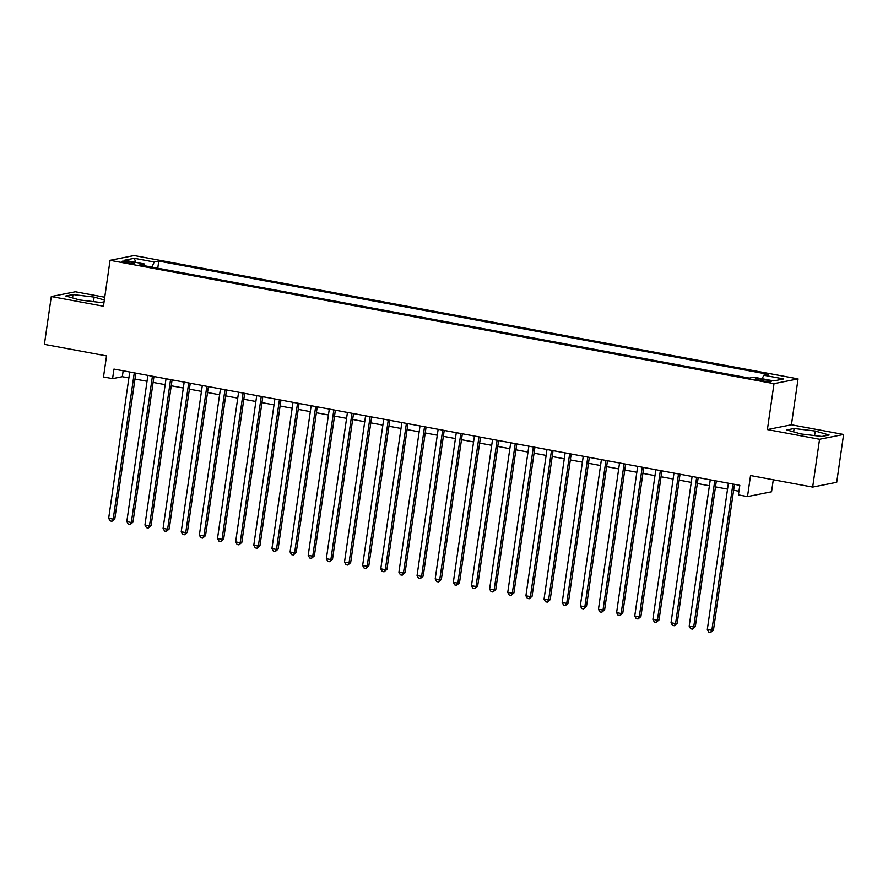 <?xml version="1.0" encoding="UTF-8"?>
<svg xmlns="http://www.w3.org/2000/svg" width="888" height="888" viewBox="0 0 888 888"><rect width="100%" height="100%" fill="white"/><g stroke="black" fill="none" stroke-linecap="round" stroke-linejoin="round"><path stroke-width="1.33" d="M126.196 262.693A6.227 0.744 8.2 0 0 134.443 263.17A6.227 0.744 8.2 0 0 130.358 261.86A6.227 0.744 8.2 0 0 122.111 261.394A6.227 0.744 8.2 0 0 126.196 262.693M104.74 297.214L75.336 291.752L51.293 296.536L44.4 344.355L106.538 355.899L103.496 376.945L112.576 378.621L122.322 376.69L128.893 377.911M798.057 378.876L134.099 255.533L110.057 260.317L774.014 383.66L798.057 378.876L791.441 424.775L767.399 429.57L819.557 439.26L843.6 434.465L791.441 424.775M843.6 434.465L836.707 482.284L812.664 487.079L750.538 475.535L747.496 496.581L771.55 491.786L773.282 479.764M819.557 439.26L812.664 487.079M747.496 496.581L738.428 494.894L739.804 485.325L113.953 369.064L112.576 378.621M767.221 380.197L763.225 379.454A6.038 0.722 8.2 0 0 755.244 378.998A6.038 0.722 8.2 0 0 759.196 380.253L763.192 380.996A6.038 0.722 8.2 0 0 771.173 381.463A6.038 0.722 8.2 0 0 767.221 380.197L767.021 381.551M144.733 265.79L144.356 263.958L139.805 264.868L749.339 378.099L753.89 377.2L773.848 380.908L783.727 378.932L763.769 375.224L768.32 374.325L158.786 261.094L154.234 261.993L151.915 267.122M144.356 263.958L124.398 260.251L134.277 258.286L154.234 261.993M767.399 429.57L774.014 383.66M51.293 296.536L103.441 306.227L110.057 260.317M134.965 379.032L147.031 381.274M153.102 382.406L165.179 384.648M171.251 385.769L183.317 388.012M189.388 389.144L201.454 391.386M207.526 392.518L219.591 394.76M225.663 395.882L237.74 398.124M243.812 399.256L255.877 401.498M261.949 402.619L274.015 404.861M280.086 405.994L292.163 408.236M298.235 409.368L310.301 411.61M316.372 412.731L328.438 414.974M334.51 416.106L346.586 418.348M352.658 419.469L364.724 421.711M370.796 422.843L382.861 425.086M388.933 426.218L401.01 428.46M407.081 429.581L419.147 431.823M425.219 432.956L437.285 435.198M443.356 436.319L455.433 438.561M461.505 439.693L473.57 441.935M479.642 443.068L491.708 445.31M497.78 446.431L509.845 448.673M515.928 449.805L527.994 452.048M534.065 453.169L546.131 455.411M552.203 456.543L564.269 458.785M570.34 459.917L582.417 462.16M588.489 463.281L600.554 465.523M606.626 466.655L618.692 468.897M624.764 470.018L636.84 472.261M642.912 473.393L654.978 475.635M661.049 476.767L673.115 479.009M679.187 480.131L691.264 482.373M697.335 483.505L709.401 485.747M715.473 486.868L727.538 489.11M733.61 490.243L738.96 491.242M123.166 370.773L122.322 376.69M762.182 378.732L763.769 375.224M157.753 268.198L158.786 261.094M134.277 258.286L135.809 262.371M815.24 431.035L794.105 428.504L786.868 429.947L800.754 433.921L821.877 436.452L829.126 435.009L815.24 431.035L814.585 435.575M104.34 300L94.139 297.08L73.005 294.55L65.768 295.993L79.654 299.966L100.777 302.497L104.074 301.842M793.628 431.879L794.105 428.504M72.527 297.924L73.005 294.55M93.484 301.62L94.139 297.08M732.933 484.049L711.843 630.336L707.314 629.492L728.393 483.205M734.465 484.337L713.475 630.014L711.843 630.336L710.611 632.467L708.802 632.134L707.314 629.492M713.475 630.014L710.611 632.467M714.785 480.674L693.706 626.961L689.177 626.118L710.256 479.831M716.327 480.963L695.326 626.639L693.706 626.961L692.474 629.104L690.664 628.76L689.177 626.118M695.326 626.639L692.474 629.104M696.647 477.311L675.568 623.598L671.028 622.754L692.107 476.468M698.179 477.589L677.189 623.265L675.568 623.598L674.336 625.729L672.516 625.396L671.028 622.754M677.189 623.265L674.336 625.729M678.51 473.937L657.431 620.224L652.891 619.38L673.97 473.093M680.042 474.225L659.051 619.902L657.431 620.224L656.199 622.355L654.378 622.022L652.891 619.38M659.051 619.902L656.199 622.355M660.361 470.573L639.282 616.849L634.754 616.006L655.832 469.73M661.904 470.851L640.914 616.527L639.282 616.849L638.05 618.991L636.241 618.659L634.754 616.006M640.914 616.527L638.05 618.991M642.224 467.199L621.145 613.486L616.605 612.642L637.684 466.355M643.756 467.488L622.765 613.164L621.145 613.486L619.913 615.617L618.092 615.284L616.605 612.642M622.765 613.164L619.913 615.617M624.086 463.825L603.008 610.111L598.468 609.268L619.547 462.981M625.618 464.113L604.628 609.79L603.008 610.111L601.775 612.254L599.955 611.91L598.468 609.268M604.628 609.79L601.775 612.254M605.938 460.461L584.859 606.748L580.33 605.905L601.409 459.618M607.481 460.739L586.491 606.415L584.859 606.748L583.627 608.879L581.818 608.546L580.33 605.905M586.491 606.415L583.627 608.879M587.801 457.087L566.722 603.374L562.182 602.53L583.261 456.243M589.332 457.376L568.342 603.052L566.722 603.374L565.49 605.505L563.68 605.172L562.182 602.53M568.342 603.052L565.49 605.505M569.663 453.724L548.584 599.999L544.044 599.156L565.123 452.88M571.195 454.001L550.205 599.678L548.584 599.999L547.352 602.142L545.532 601.798L544.044 599.156M550.205 599.678L547.352 602.142M551.515 450.349L530.436 596.636L525.907 595.793L546.986 449.506M553.058 450.638L532.067 596.314L530.436 596.636L529.204 598.767L527.394 598.434L525.907 595.793M532.067 596.314L529.204 598.767M533.377 446.975L512.298 593.262L507.758 592.418L528.848 446.131M534.92 447.263L513.919 592.94L512.298 593.262L511.066 595.404L509.257 595.06L507.758 592.418M513.919 592.94L511.066 595.404M515.24 443.612L494.161 589.898L489.621 589.055L510.7 442.768M516.772 443.889L495.781 589.565L494.161 589.898L492.929 592.03L491.108 591.697L489.621 589.055M495.781 589.565L492.929 592.03M497.091 440.237L476.012 586.524L471.484 585.68L492.563 439.394M498.634 440.526L477.644 586.202L476.012 586.524L474.78 588.655L472.971 588.322L471.484 585.68M477.644 586.202L474.78 588.655M478.954 436.874L457.875 583.15L453.335 582.306L474.425 436.03M480.497 437.151L459.496 582.828L457.875 583.15L456.643 585.292L454.834 584.948L453.335 582.306M459.496 582.828L456.643 585.292M460.817 433.499L439.738 579.786L435.198 578.943L456.277 432.656M462.348 433.788L441.358 579.464L439.738 579.786L438.506 581.918L436.685 581.585L435.198 578.943M441.358 579.464L438.506 581.918M442.679 430.125L421.589 576.412L417.06 575.568L438.139 429.281M444.211 430.414L423.221 576.09L421.589 576.412L420.357 578.554L418.548 578.21L417.06 575.568M423.221 576.09L420.357 578.554M424.531 426.762L403.452 573.049L398.923 572.205L420.002 425.918M426.074 427.039L405.072 572.716L403.452 573.049L402.22 575.18L400.41 574.847L398.923 572.205M405.072 572.716L402.22 575.18M406.393 423.387L385.314 569.674L380.774 568.831L401.853 422.544M407.925 423.676L386.935 569.352L385.314 569.674L384.082 571.805L382.262 571.472L380.774 568.831M386.935 569.352L384.082 571.805M388.256 420.013L367.166 566.3L362.637 565.456L383.716 419.18M389.788 420.302L368.798 565.978L367.166 566.3L365.945 568.442L364.124 568.098L362.637 565.456M368.798 565.978L365.945 568.442M370.107 416.65L349.028 562.937L344.5 562.093L365.579 415.806M371.65 416.938L350.66 562.615L349.028 562.937L347.796 565.068L345.987 564.735L344.5 562.093M350.66 562.615L347.796 565.068M351.97 413.275L330.891 559.562L326.351 558.719L347.43 412.432M353.502 413.564L332.512 559.24L330.891 559.562L329.659 561.704L327.839 561.36L326.351 558.719M332.512 559.24L329.659 561.704M333.833 409.912L312.754 556.188L308.214 555.355L329.293 409.068M335.364 410.189L314.374 555.866L312.754 556.188L311.522 558.33L309.701 557.997L308.214 555.355M314.374 555.866L311.522 558.33M315.684 406.538L294.605 552.824L290.076 551.981L311.155 405.694M317.227 406.826L296.237 552.503L294.605 552.824L293.373 554.956L291.564 554.623L290.076 551.981M296.237 552.503L293.373 554.956M297.547 403.163L276.468 549.45L271.928 548.606L293.007 402.331M299.078 403.452L278.088 549.128L276.468 549.45L275.236 551.592L273.426 551.248L271.928 548.606M278.088 549.128L275.236 551.592M279.409 399.8L258.33 546.087L253.79 545.243L274.869 398.956M280.941 400.088L259.951 545.765L258.33 546.087L257.098 548.218L255.278 547.885L253.79 545.243M259.951 545.765L257.098 548.218M261.261 396.425L240.182 542.712L235.653 541.869L256.732 395.582M262.804 396.714L241.814 542.39L240.182 542.712L238.95 544.855L237.14 544.511L235.653 541.869M241.814 542.39L238.95 544.855M243.123 393.062L222.044 539.338L217.505 538.505L238.595 392.219M244.666 393.34L223.665 539.016L222.044 539.338L220.812 541.48L219.003 541.147L217.505 538.505M223.665 539.016L220.812 541.48M224.986 389.688L203.907 535.975L199.367 535.131L220.446 388.844M226.518 389.976L205.528 535.653L203.907 535.975L202.675 538.106L200.855 537.773L199.367 535.131M205.528 535.653L202.675 538.106M206.837 386.313L185.758 532.6L181.23 531.757L202.309 385.481M208.38 386.602L187.39 532.278L185.758 532.6L184.526 534.743L182.717 534.398L181.23 531.757M187.39 532.278L184.526 534.743M188.7 382.95L167.621 529.237L163.081 528.393L184.171 382.106M190.243 383.239L169.242 528.904L167.621 529.237L166.389 531.368L164.58 531.035L163.081 528.393M169.242 528.904L166.389 531.368M170.563 379.576L149.484 525.863L144.944 525.019L166.023 378.732M172.094 379.864L151.104 525.541L149.484 525.863L148.252 528.005L146.431 527.661L144.944 525.019M151.104 525.541L148.252 528.005M152.425 376.212L131.335 522.488L126.806 521.656L147.885 375.369M153.957 376.49L132.967 522.166L131.335 522.488L130.103 524.63L128.294 524.297L126.806 521.656M132.967 522.166L130.103 524.63M134.277 372.838L113.198 519.125L108.669 518.281L129.748 371.994M135.82 373.127L114.818 518.803L113.198 519.125L111.966 521.256L110.156 520.923L108.669 518.281M114.818 518.803L111.966 521.256M763.014 380.963L763.225 379.454"/></g></svg>
